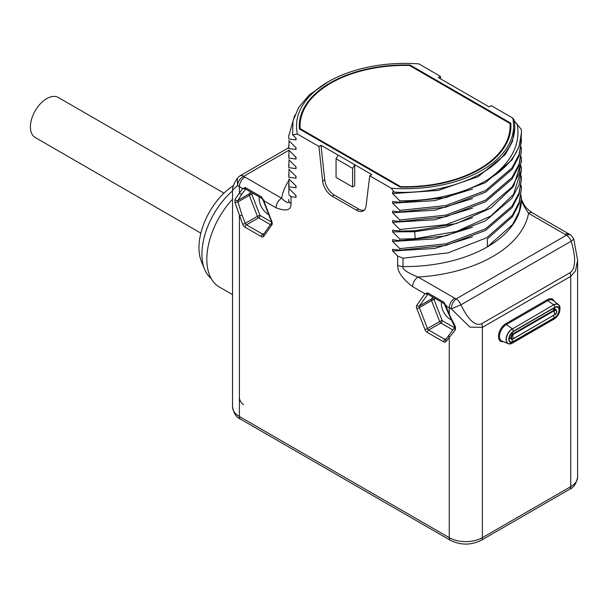 <?xml version="1.0" encoding="UTF-8"?>
<svg xmlns="http://www.w3.org/2000/svg" width="608" height="608" viewBox="0 0 608 608"><rect width="100%" height="100%" fill="white"/><g stroke="black" fill="none" stroke-linecap="round" stroke-linejoin="round"><path stroke-width="0.91" d="M288.914 150.222L243.74 176.305A7.813 4.507 -120 0 0 239.833 175.917L288.716 147.698M288.861 180.515A124.169 71.691 0 0 0 281.588 198.238L244.933 177.072A15.618 9.021 0 0 1 243.74 176.305A7.813 4.993 126 0 0 237.622 185.486L237.196 178.41L239.833 175.917M244.933 177.072A7.813 4.507 120 0 0 239.408 186.641L242.698 188.533L245.404 187.606L261.66 196.992L263.735 200.686L276.07 207.807C286.231 211.683 291.217 210.307 291.019 203.68L291.019 196.635L296.058 197.311L296.058 195.601L288.83 188.404L289.028 179.033M291.019 203.68A7.813 4.507 0 0 1 288.732 200.572L288.709 199.394A116.364 67.184 0 0 0 288.732 200.572C289.233 203.961 286.854 203.186 281.588 198.238A7.813 4.507 120 0 0 276.07 207.807M263.918 199.994L263.735 200.686L271.86 221.631A3.906 2.257 60 0 1 271.86 224.823L263.735 236.39A3.906 2.257 60 0 1 261.341 236.603L245.085 227.217A3.906 2.257 60 0 1 242.691 224.246L234.992 202.54L234.992 199.356L242.698 188.533L245.731 189.08A1.953 1.125 120 0 1 245.404 187.606M521.162 175.811L521.436 179.064L519.072 192.85L512.065 206.089L485.48 228.859L445.945 243.816L399.828 248.642L399.828 250.23L392.601 249.295L392.601 251.005L397.647 255.998L397.647 265.24C397.442 271.639 402.428 278.768 412.589 286.626L424.924 293.748L427.629 292.82L443.893 302.206L445.968 305.892L449.251 307.792L449.251 314.359L455.4 326.602L455.4 329.787L445.968 341.605A3.906 2.257 60 0 1 443.574 341.818L427.318 332.432A3.906 2.257 60 0 1 424.924 329.452L416.792 308.499A3.906 2.257 60 0 1 416.792 305.315L424.924 293.748L427.956 294.287A1.953 1.125 120 0 1 427.629 292.82M399.828 248.642L392.601 241.437L392.601 239.727L399.828 240.669L399.828 239.073L392.601 231.876L392.601 230.166L399.828 231.101L399.828 229.512L392.601 222.308L392.601 220.598L399.828 221.54L399.828 219.944L392.601 212.747L392.601 211.037L399.828 211.972L399.828 210.383L392.601 203.178L392.601 201.468L399.828 202.411L399.828 200.815L392.601 193.618L392.601 191.908L394.273 192.143L391.256 188.222A108.551 62.67 0 0 0 512.742 118.081L491.218 105.655L489.121 106.871L438.315 77.535L440.412 76.327L418.889 63.901A108.551 62.67 0 0 0 328.312 81.746A108.551 62.67 0 0 0 297.403 134.041L318.926 146.467L322.62 180.979A13.665 7.889 -120 0 0 332.204 196.217L356.455 210.216A13.665 7.889 -120 0 0 363.295 210.9A13.665 7.889 -120 0 0 366.039 206.051L369.732 175.796L391.256 188.222M297.403 134.041L292.57 134.771L296.058 138.214L296.058 139.924L288.83 138.981L288.709 136.025L294.766 115.132M288.709 136.025L288.83 138.981M288.83 140.577L296.058 147.782L296.058 149.492L288.83 148.55L289.028 140.775M288.709 145.593L288.83 148.55M288.83 150.146L296.058 157.343L296.058 159.053L288.83 158.11L289.028 150.343M288.709 155.154L288.83 158.11M288.83 159.706L296.058 166.911L296.058 168.621L288.83 167.679L289.028 159.904M288.709 164.722L288.83 167.679M288.83 169.275L296.058 176.472L296.058 178.182L288.83 177.247L289.028 169.472M288.709 174.283L288.83 177.247M288.83 178.836L296.058 186.04L296.058 187.75L288.83 186.808M481.642 323.737A7.813 4.507 -120 0 1 482.38 327.355L469.9 327.119L451.25 308.818L460.887 304.859L571.186 241.186C578.147 264.792 572.804 270.666 570 272.726L481.642 323.737C478.549 325.082 471.443 326.39 460.887 304.859A7.813 4.507 60 0 0 456.106 298.916L566.405 235.235A7.813 4.507 60 0 1 571.186 241.186L573.815 239.134L577.6 260.308L575.487 270.993L570.737 276.344L482.38 327.355L482.387 537.662A23.431 13.528 180 0 1 449.251 537.662L239.408 416.51A23.431 13.528 180 0 1 232.545 406.95L232.545 190.167L237.622 185.486A23.431 13.528 0 0 0 239.408 186.641L239.408 193.215A1.953 1.543 35.1 0 0 241.984 193.906L245.617 189.027M577.6 260.277L577.6 477.09A23.431 13.528 180 0 1 570.737 486.651L482.387 537.662A5.86 3.382 -120 0 1 481.171 540.345L569.521 489.334A5.86 3.382 -120 0 0 570.737 486.651L570.737 276.344A7.813 4.507 -120 0 0 570 272.726M440.694 78.911L440.412 76.327M512.742 118.081L514.087 119.814A109.721 63.346 0 0 1 514.794 127.026L514.794 127.885M514.087 120.741L521.314 129.413A116.364 67.184 0 0 1 521.436 132.438L521.436 132.635M521.162 137.552L521.436 140.805L519.072 154.592L512.065 167.831L485.48 190.6L445.945 205.55L399.828 210.383M521.162 147.113L521.436 150.374L519.072 164.16L512.065 177.392L485.48 200.169L445.945 215.118L399.828 219.944M521.162 156.682L521.436 159.934L519.072 173.721L512.073 186.96L485.48 209.73L445.945 224.679L399.828 229.512M521.162 166.242L521.436 169.503L513.524 194.416L490.861 216.015L456.54 231.45L415.218 238.686L399.828 239.073M521.162 185.372L521.436 188.632L519.148 202.183L512.384 215.217L486.628 237.758L448.18 252.844L403.028 258.218L403.028 266.562C401.994 269.063 407.018 272.566 418.114 277.058A7.813 4.507 120 0 0 412.589 286.626M232.545 294.652L219.366 287.037A60.526 34.945 -60 0 1 232.545 199.173M211.181 278.54A57.524 33.212 120 0 1 204.615 269.276A57.524 33.212 120 0 1 201.932 254.06A57.524 33.212 -60 0 1 232.545 190.874M233.442 185.554A51.802 29.906 -60 0 0 198.968 247.669A51.802 29.906 120 0 0 201.385 261.372L204.615 269.276M200.868 233.153L35.188 137.499A23.112 13.346 -60 0 1 30.4 126.92A23.112 13.346 -60 0 1 40.485 103.664A23.112 13.346 -60 0 1 58.292 97.478L223.972 193.131M259.297 196.916A12.692 7.326 -120 0 0 268.12 214.221A12.692 7.326 -120 0 0 268.698 214.525M234.992 202.54L237.941 201.932L237.941 200.344L241.984 193.906M234.992 199.356A1.953 1.702 28.4 0 0 237.941 200.344L249.295 193.785L250.618 191.9M271.594 222.118L259.996 215.422L251.872 194.476A1.953 1.543 35.1 0 0 249.295 193.785A1.953 1.125 60 0 0 249.295 195.373A1.953 0.41 -21.2 0 1 251.872 194.476L252.791 193.162M245.085 227.217A1.953 1.125 -60 0 1 246.468 224.831L258.613 217.816A1.953 1.125 -60 0 0 259.996 215.422A1.953 0.41 -21.2 0 0 257.42 216.326L249.295 195.373L237.941 201.932L241.984 214.867A1.953 0.41 -21.2 0 1 239.408 215.772L239.408 416.51A5.86 3.382 -60 0 0 240.624 419.193C236.444 417.536 233.753 413.455 232.545 406.95M288.709 193.412L289.028 188.602M295.701 195.252L296.058 197.311M288.732 194.568L291.019 196.635M288.709 183.852L288.83 188.404M295.701 185.691L296.058 187.75M295.701 176.122L296.058 178.182M295.701 166.562L296.058 168.621M295.701 156.993L296.058 159.053M295.701 147.432L296.058 149.492M295.701 137.864L296.058 139.924M328.312 81.746L309.366 94.848L298.695 107.365L293.01 120.886L292.57 134.771M318.926 146.467L321.024 145.259L354.715 164.7L371.83 174.587L369.732 175.796M299.372 128.957L400.056 187.089A105.822 61.096 0 0 0 510.895 126.061A105.822 61.096 0 0 0 510.773 123.166L410.096 65.041A105.822 61.096 0 0 0 299.258 126.061A105.822 61.096 0 0 0 299.372 128.957M352.61 168.34L352.61 186.96L354.715 185.744L354.715 164.7L352.61 168.34L336.049 158.772L338.147 155.139M321.024 145.259L324.718 179.77A13.665 7.889 60 0 0 334.301 195.001L358.56 209.008A13.665 7.889 60 0 0 364.26 210.148M336.049 158.772L336.049 177.392L352.61 186.96M394.273 192.143C441.188 194.492 488.596 177.445 505.894 152.015A109.721 63.346 0 0 0 514.794 127.026M392.601 193.618L438.254 190.418L478.116 176.67L505.202 154.66L512.369 141.679L514.794 128.121M517.21 123.91C520.858 144.909 510.895 163.59 487.32 179.96C462.908 193.99 433.747 200.944 399.828 200.815M487.32 179.96A116.364 67.184 0 0 0 521.436 132.438M399.828 202.411L445.945 197.585L485.48 182.628L512.065 159.858L519.072 146.619L521.436 132.84M392.601 203.178L434.728 200.648L472.454 189.058M399.828 211.972L445.945 207.146L485.48 192.196L512.065 169.427L519.072 156.188L521.436 140.805M392.601 212.747L434.728 210.208L472.454 198.626M399.828 221.54L445.945 216.714L485.48 201.757L512.073 178.988L519.072 165.748L521.436 150.374M392.601 222.308L434.728 219.777L472.454 208.187M399.828 231.101L415.218 230.713L456.54 223.478L490.861 208.05L513.524 186.443L521.436 161.53L521.436 159.934M392.601 231.876L414.633 231.739L445.185 227.156L472.462 217.755M399.828 240.669L445.945 235.843L485.48 220.886L512.065 198.117L519.072 184.885L521.436 169.503M392.601 241.437L434.728 238.906L472.454 227.316M399.828 250.23L445.945 245.404L485.48 230.455L512.065 207.685L519.072 194.446L521.436 179.064M392.601 251.005L434.728 248.467L472.454 236.884M397.647 255.998L403.028 258.218M521.079 195.594L521.436 198.193L519.202 211.599L512.574 224.504L487.35 246.894L487.35 238.929L512.574 216.532L519.202 203.634L521.436 188.632M454.776 298.224A15.618 9.021 0 0 0 456.106 298.916A7.813 3.967 -65.4 0 0 451.25 308.818A23.431 13.528 0 0 1 449.251 307.792A7.813 4.507 120 0 1 454.776 298.224L418.114 277.058A124.169 71.691 0 0 0 528.557 213.294A7.813 4.507 -60 0 1 532.464 212.914C528.375 210.087 525.654 207.472 524.294 205.071C521.824 200.61 520.866 198.375 521.421 198.375M565.212 234.46A7.813 4.507 -60 0 1 569.118 234.072L571.003 235.296A7.813 4.993 -54 0 0 566.405 235.235A15.618 9.021 0 0 0 565.212 234.46L528.557 213.294C523.29 205.436 520.912 200.404 521.413 198.208M455.4 326.602A1.953 0.593 150.7 0 1 454.564 326.549L454.761 327.537L449.031 335.008A1.953 1.543 -144.9 0 0 449.251 336.931L449.251 537.662A5.86 3.382 -60 0 0 450.467 540.345C460.697 545.33 470.934 545.33 481.171 540.345M455.4 329.787A1.953 1.33 -140.4 0 1 454.761 327.537M454.579 327.765L442.229 320.629L434.097 299.676A1.953 0.41 -21.2 0 0 431.52 300.58A1.953 1.125 60 0 1 431.52 298.992L432.843 297.107M435.016 298.368L434.097 299.676A1.953 1.543 35.1 0 0 431.52 298.992L419.368 306.006L427.842 294.242M441.522 302.123A12.692 7.326 -120 0 0 450.353 319.428A12.692 7.326 -120 0 0 451.174 319.854M424.924 329.452A1.953 0.41 -21.2 0 0 427.5 328.548L439.652 321.533A1.953 0.41 -21.2 0 1 442.229 320.629A1.953 1.125 -60 0 1 440.846 323.023A1.953 1.125 60 0 1 439.652 321.533L431.52 300.58L419.368 307.595A1.953 1.125 60 0 1 419.368 306.006A1.953 1.543 35.1 0 1 416.792 305.315M510.773 123.166L510.773 126.988L510.112 126.608M510.842 127.976A105.822 61.096 0 0 0 510.773 126.988L509.816 128.03M509.892 134.444A105.04 60.64 0 0 0 510.112 130.522L510.112 126.061A105.04 60.64 0 0 0 510.021 123.523L409.465 65.474A105.04 60.64 0 0 0 300.033 126.061A105.04 60.64 0 0 0 300.124 128.6L400.68 186.656L400.68 187.104M400.68 186.656A105.04 60.64 0 0 0 510.112 126.061M300.124 128.6L300.124 129.398M410.096 65.041L410.096 65.831M300.428 120.802A105.822 61.096 0 0 0 299.303 127.976M261.66 196.992A1.953 1.125 120 0 0 261.98 198.466L245.731 189.08M271.86 221.631A1.953 0.41 158.8 0 1 271.419 221.54L263.294 200.594L261.98 198.466M554.238 301.378A10.465 6.042 120 0 0 547.268 299.721L505.856 323.638A10.465 6.042 120 0 0 498.56 334.932A10.465 6.042 120 0 0 503.371 341.666M243.55 404.556A5.86 3.382 60 0 1 239.408 397.381M271.86 224.823A1.953 1.543 -144.9 0 1 271.624 222.931L271.419 221.54M263.735 236.39A1.953 1.543 -144.9 0 1 263.515 234.475L271.616 222.938M261.341 236.603A1.953 1.125 -60 0 1 262.724 234.217L246.468 224.831A1.953 1.125 60 0 1 245.267 223.341L241.984 214.867M263.598 234.361A1.953 1.125 60 0 1 262.724 234.217L264.358 233.267M242.691 224.246A1.953 0.41 -21.2 0 0 245.267 223.341L257.42 216.326A1.953 1.125 60 0 0 258.613 217.816L270.423 224.633M356.455 210.216L358.56 209.008M332.204 196.217L334.301 195.001M322.62 180.979L324.718 179.77M415.218 238.686L414.633 230.751M521.436 198.193L521.436 199.394A116.364 67.184 0 0 1 487.35 246.894A116.364 67.184 0 0 1 403.028 266.562A7.813 4.507 180 0 1 397.647 265.24M443.893 302.206A1.953 1.125 120 0 0 444.212 303.681L427.956 294.287M444.212 303.681L448.81 314.268A1.953 0.41 158.8 0 0 449.251 314.359L445.968 305.892L446.15 305.208M445.968 341.605A1.953 1.543 -144.9 0 1 445.748 339.682L449.031 335.008M443.574 341.818A1.953 1.125 -60 0 1 444.957 339.424L428.693 330.038A1.953 1.125 60 0 1 427.5 328.548L419.368 307.595A1.953 0.41 -21.2 0 1 416.792 308.499M445.831 339.568A1.953 1.125 60 0 1 444.957 339.424L446.599 338.474M427.318 332.432A1.953 1.125 -60 0 1 428.693 330.038L440.846 323.023L452.823 329.939M505.856 323.638A0.783 0.448 -120 0 0 506.35 324.558A9.69 5.594 120 0 0 499.928 333.42A9.69 5.594 120 0 0 501.874 341.042L508.25 343.702A8.801 5.084 120 0 0 509.557 343.946M547.268 299.721A0.783 0.448 -120 0 0 547.762 300.641L506.35 324.558L512.316 328.723A8.801 5.084 120 0 0 506.479 336.779A8.801 5.084 120 0 0 508.25 343.702L511.647 343.52A8.71 5.031 120 0 0 512.46 343.11A4.689 2.706 -120 0 0 512.65 343.018A4.689 2.706 -120 0 0 513.464 341.954L554.876 318.037A6.589 3.8 120 0 0 559.535 309.974A6.589 3.8 120 0 0 554.876 307.283L513.464 331.193A6.589 3.8 120 0 0 508.805 339.264A6.589 3.8 120 0 0 513.464 341.954L513.274 341.438L554.694 317.528A6.088 3.519 120 0 0 558.828 311.554A6.088 3.519 120 0 0 557.004 307.025A6.088 3.519 120 0 0 554.876 307.481M559.307 305.596A8.801 5.084 120 0 0 558.448 304.585L552.953 300.398A9.69 5.594 120 0 0 547.762 300.641L553.728 304.813L512.46 328.882A4.689 2.706 60 0 1 513.464 331.193L513.274 331.497A6.088 3.519 120 0 0 509.504 336.247A6.088 3.519 120 0 0 509.641 341.232A6.088 3.519 120 0 0 513.274 341.438A7.03 4.058 60 0 1 511.282 338.922M557.004 307.025L554.876 307.283A4.689 2.706 60 0 0 553.88 304.973A8.71 5.031 120 0 1 559.983 307.618L558.448 304.585A8.801 5.084 120 0 0 553.728 304.813L512.46 328.882A8.71 5.031 120 0 0 506.32 339.074A8.71 5.031 120 0 0 511.647 343.52L554.063 319.109A4.689 2.706 -120 0 0 554.876 318.037L554.694 317.528A7.03 4.058 60 0 1 553.212 315.81M553.88 319.2A4.689 2.706 -120 0 0 554.063 319.109C558.197 316.32 560.173 312.489 559.983 307.618M509.641 341.232C508.227 338.36 509.481 335.107 513.395 331.482L554.808 307.572L513.464 331.39M509.056 338.375A3.762 2.174 120 0 0 510.348 338.382M554.891 309.062A3.762 2.174 120 0 0 554.192 307.922M554.724 314.784A3.124 1.801 120 0 0 556.54 312.033A3.124 1.801 120 0 0 556.008 309.708L554.055 308.583A3.124 1.801 120 0 0 553.288 308.446M509.177 337.6A3.124 1.801 120 0 0 509.519 337.904L511.472 339.028A3.124 1.801 120 0 0 513.03 338.876L554.701 314.648A2.561 1.474 120 0 0 556.51 311.516A2.561 1.474 120 0 0 554.701 310.468L513.281 334.377A2.561 1.474 120 0 0 511.472 337.516A2.561 1.474 120 0 0 513.281 338.557A5.86 3.382 60 0 1 512.863 336.232A5.86 3.382 -120 0 1 513.281 334.377L513.03 333.777A3.124 1.801 120 0 0 510.994 336.528A3.124 1.801 120 0 0 511.472 339.028L513.228 338.892L554.701 314.648A5.86 3.382 60 0 1 554.283 312.322A5.86 3.382 -120 0 1 554.701 310.468L554.45 309.86L513.03 333.777L511.609 332.956M552.642 308.818L554.45 309.86A3.124 1.801 120 0 1 556.008 309.708C557.171 311.737 556.715 313.5 554.648 314.982L554.45 314.967M569.521 489.334C573.671 487.715 576.361 483.634 577.6 477.09M450.467 540.345L240.624 419.193M448.81 314.268L454.564 326.549M569.118 234.072L532.464 212.914M571.003 235.296L573.815 239.134M300.033 129.344L300.033 126.061M237.196 178.41L235.129 181.868C233.191 185.729 232.332 188.495 232.545 190.167"/></g></svg>
